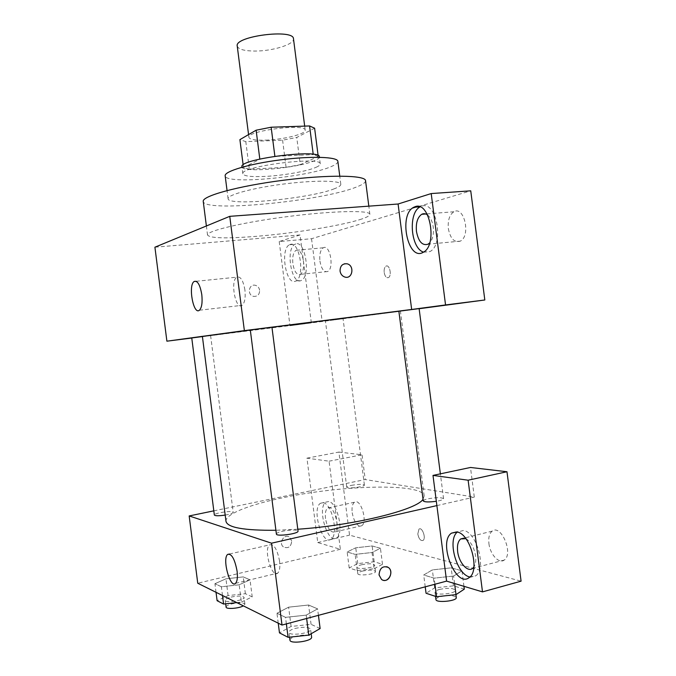 <?xml version="1.0" encoding="UTF-8"?>
<svg xmlns="http://www.w3.org/2000/svg" width="676" height="676" viewBox="0 0 676 676"><rect width="100%" height="100%" fill="white"/><g stroke="black" fill="none" stroke-linecap="round" stroke-linejoin="round"><path stroke-width="0.51" stroke-dasharray="3.38 2.54" d="M237.234 46.027C238.214 49.221 243.918 50.894 254.328 51.055C272.048 51.317 294.761 44.379 293.485 38.819M265.736 140.143C283.362 139.611 306.245 133.941 305.206 130.189C306.034 123.159 246.343 130.798 248.92 137.397C249.774 139.543 255.376 140.464 265.736 140.143M314.61 128.203L296.756 137.448L282.593 140.185L245.802 141.63L239.904 139.628M318.117 155.539L318.235 156.452L300.245 164.69L296.756 137.448M282.593 140.185L286.066 167.302L249.334 169.211L245.802 141.63M286.066 167.302L300.245 164.69M318.235 156.452L313.216 154.314M249.334 169.211L243.478 167.597L259.837 159.232L274.887 156.401L313.258 154.61M319.359 156.857C319.452 157.897 318.092 159.063 315.286 160.339C299.493 168.104 241.518 173.326 241.94 166.769M316.174 167.251C318.988 166.009 320.348 164.893 320.263 163.896C321.801 155.903 239.338 166.465 242.845 173.808C243.994 176.225 251.7 177.078 265.972 176.377C284.03 175.422 307.343 171.231 316.174 167.251M243.478 167.597L243.14 164.919M337.873 161.378C337.992 162.891 335.871 164.581 331.527 166.44C307.85 177.332 224.947 184.92 225.167 175.819M334.392 188.748C310.571 198.516 227.719 206.543 228.099 198.727C227.136 194.941 252.52 187.987 283.498 184.049C314.475 180.053 340.797 180.382 340.814 184.294C340.898 185.587 338.76 187.075 334.392 188.748M365.547 180.678C365.648 182.638 362.294 184.886 355.483 187.404C319.993 201.364 203.628 212.627 203.248 201.465M359.632 219.692C366.493 217.571 369.899 215.762 369.865 214.284C370.161 210.067 332.769 210.768 287.663 216.573C242.557 222.328 206.197 231.065 207.54 235.071C210.168 238.307 226.578 238.721 256.787 236.296C293.274 233.313 339.682 225.919 359.632 219.692M279.205 241.535L289.987 325.731L311.34 322.875L300.068 234.944L279.205 241.535L311.543 238.729L416.872 207.033M418.638 206.501L470.741 190.826M300.068 234.944L154.914 247.205M191.756 337.966L202.411 336.572M398.865 311.222L419.12 308.619M289.987 325.731L419.128 308.729M311.34 322.875L191.764 338.034M250.306 330.006L271.946 327.235M330.184 320.432L343.07 318.759L330.184 320.432M202.403 336.471L398.865 311.247M271.955 327.269L250.314 330.074M259.635 290.274C259.153 287.638 257.708 285.973 255.3 285.289C248.785 283.574 246.901 295.04 253.492 296.358C257.514 296.637 259.567 294.609 259.635 290.274C259.567 294.609 257.522 296.637 253.492 296.358C246.901 295.032 248.785 283.574 255.3 285.289C257.717 285.973 259.161 287.638 259.635 290.274M311.543 238.729L322.173 321.641M290.198 244.45C299.612 240.479 305.358 276.906 295.919 280.929C286.252 286.97 279.602 249.106 289.514 244.737L290.198 244.45M295.75 243.96L295.057 244.239C285.061 248.607 291.711 286.379 301.462 280.346C310.985 276.315 305.248 239.988 295.75 243.96M303.456 260.944C304.073 267.831 303.025 272.301 300.305 274.355C296.772 275.191 294.288 271.642 292.86 263.708C292.226 256.838 293.283 252.359 296.037 250.289C299.527 249.436 302.003 252.993 303.456 260.944M319.925 261.063C321.353 268.896 323.914 272.386 327.598 271.541C334.519 268.659 329.998 243.74 323.314 247.788C320.441 249.85 319.309 254.277 319.925 261.063M423.522 252.114L429.843 251.616C444.555 244.796 436.561 200.248 421.765 206.172L420.041 206.924M427.595 215.019C430.536 217.461 432.42 221.483 433.248 227.085C433.933 233.972 432.758 239.236 429.725 242.87M448.349 228.665C450.368 238.713 454.34 242.87 460.263 241.155C471.054 236.245 464.302 205.453 453.875 211.757C449.489 214.748 447.647 220.384 448.349 228.665M384.196 272.504C384.957 276.45 386.368 278.149 388.413 277.616C392.139 275.943 389.587 263.936 385.996 266.158C384.509 267.206 383.909 269.327 384.196 272.504C383.9 269.327 384.509 267.214 385.988 266.158C389.587 263.936 392.131 275.943 388.413 277.616C386.359 278.149 384.957 276.45 384.188 272.504M244.923 290.004C243.174 280.261 240.445 275.985 236.752 277.177C230.017 281.03 235.603 310.495 242.126 305.324C244.746 302.89 245.675 297.786 244.923 290.004M344.506 263.775C341.329 264.84 339.851 267.274 340.053 271.076C340.611 274.194 342.25 276.197 344.971 277.092L344.971 277.092M225.995 521.357C224.99 514.123 249.993 504.49 283.531 497.604C342.039 485.047 422.83 482.85 424.173 495.973L423.041 499.243M297.795 529.223L275.909 530.271M225.192 515.07L227.237 514.681C231.082 513.836 233.059 513.042 233.178 512.298C233.338 510.194 213.675 513.042 214.351 515.036M423.252 500.916C423.294 500.232 424.841 499.53 427.891 498.829C436.273 497.35 441.504 497.308 443.574 498.702C443.397 499.623 440.98 500.485 436.324 501.288M351.334 485.376C358.466 484.151 362.818 484.041 364.398 485.047C365.091 486.805 346.501 489.086 346.737 487.219C346.805 486.635 348.334 486.027 351.334 485.376M276.391 534.04C276.501 533.102 278.596 532.147 282.686 531.192C291.153 529.638 296.265 529.604 298.031 531.091M213.81 510.845L332.288 486.357L329.068 461.193L306.946 458.167L317.745 542.532L340.358 549.301L332.288 486.357L365.234 479.554L474.298 497.088L470.488 467.471M436.882 505.597L474.298 497.088M417.802 534.015C418.875 538.899 420.607 541.045 423.007 540.454C426.421 538.459 422.187 526.545 418.985 529.08L417.802 534.015M488.917 543.546C490.049 554.371 499.04 564.274 504.22 560.066C513.861 553.965 501.068 523.765 492.17 531.159C489.365 533.44 488.275 537.564 488.917 543.546M352.188 512.695C354.156 522.337 357.317 526.705 361.66 525.793C368.133 522.244 360.545 497.561 354.494 502.234C352.399 503.89 351.63 507.38 352.188 512.695M306.946 458.167L338.896 452.075L349.543 535.155L521.086 581.174M338.896 452.075L362.057 454.779L365.234 479.554M417.793 534.023L418.976 529.08C422.187 526.545 426.421 538.459 422.999 540.462C420.599 541.045 418.866 538.899 417.793 534.023M465.882 538.688C470.868 541.653 474.104 547.399 475.591 555.925C476.149 560.717 475.574 564.409 473.884 567.02M469.913 576.983L475.718 575.808C486.855 568.913 476.757 531.987 463.508 530.466L457.306 532.088M325.511 518.602C324.945 513.219 325.655 509.704 327.666 508.048C333.454 503.383 340.915 528.446 334.704 531.961C330.539 532.832 327.471 528.378 325.511 518.602M328.756 501.567L325.993 502.074C316.681 507.203 327.598 544.805 336.563 537.944C344.397 533.778 337.594 502.412 328.756 501.567M323.28 502.741C332.06 503.595 338.845 535.062 331.079 539.22C322.199 546.073 311.323 508.352 320.542 503.24L323.28 502.741M317.745 542.532L349.543 535.155M329.068 461.193L362.057 454.779M454.568 583.515L453.604 576.028L461.953 570.823L451.171 567.84L432.353 569.893L423.734 574.997L434.169 578.149L453.613 576.037L461.928 570.814M306.642 618.481L306.211 615.126L317.61 608.882L308.602 605.012L288.627 607.175L276.966 613.259L285.534 617.349L306.211 615.135L317.593 608.882L308.602 605.012L288.627 607.166L276.991 613.267M236.786 602.612L241.391 602.105L239.177 584.799L250.01 579.822M241.391 602.105L252.207 596.883L250.027 579.831L243.242 576.907L225.953 578.817L214.934 583.701L221.373 586.76L239.177 584.799L250.027 579.831L243.242 576.907L225.953 578.817L214.96 583.701M216.033 592.303L214.934 583.701L221.373 586.76L239.177 584.808M374.115 568.744L382.489 564.291L374.191 561.764L357.773 563.581L349.196 567.967L357.232 570.612L374.115 568.744L372.037 552.503L380.436 548.261L372.163 545.971L355.745 547.805L347.143 551.979L355.154 554.379L372.037 552.512L380.419 548.261L372.163 545.971L355.745 547.805L347.168 551.979M340.358 549.301L197.747 583.227M279.594 561.156C277.219 549.157 273.881 543.724 269.563 544.873C263.361 549.132 271.853 578.732 277.76 573.113C279.644 571.212 280.253 567.223 279.594 561.156M291.711 540.977L289.539 537.209C284.292 533.178 278.081 543.369 283.582 547.036C288.415 548.76 291.128 546.74 291.711 540.977C291.128 546.74 288.415 548.76 283.582 547.036C278.089 543.369 284.3 533.178 289.539 537.209L291.711 540.977M386.799 566.691C381.83 566.311 379.253 569.057 379.05 574.938L381.501 579.4L383.833 580.363M252.207 596.883L245.38 593.697L228.091 595.59L217.106 600.71M231.133 597.085C238.298 595.632 242.6 595.733 244.036 597.381C244.932 600.347 225.125 603.389 225.218 600.263C225.319 599.156 227.288 598.091 231.133 597.085M245.38 593.697L243.242 576.907M228.091 595.59L225.953 578.817M222.489 595.505L221.373 586.76M226.088 607.082C226.181 605.949 228.15 604.868 231.995 603.845C239.16 602.375 243.461 602.493 244.906 604.192L243.352 605.865M320.128 628.553L311.078 624.337L291.094 626.466L279.475 632.88M295.125 628.443C303.566 626.652 308.721 626.914 310.597 629.238C311.695 633.226 288.897 636.412 288.948 632.263C288.998 630.877 291.06 629.601 295.125 628.443M318.438 615.329L317.61 608.882M311.078 624.337L308.602 605.012M291.094 626.466L288.627 607.175M278.233 623.188L276.966 613.259L285.534 617.349L306.211 615.126M286.37 623.889L285.534 617.349M289.953 640.13C290.004 638.71 292.057 637.409 296.122 636.226C304.555 634.418 309.718 634.705 311.602 637.096M361.516 564.764C368.623 563.387 373.008 563.497 374.673 565.085C375.476 567.73 356.869 569.969 356.987 567.206C357.021 566.353 358.534 565.542 361.516 564.764M382.489 564.291L380.436 548.261M374.191 561.764L372.163 545.971M357.773 563.581L355.745 547.805M349.196 567.967L347.143 551.979L355.154 554.379L372.037 552.503M357.232 570.612L355.154 554.379M362.336 571.119C369.442 569.733 373.828 569.851 375.493 571.49C376.304 574.203 357.705 576.442 357.807 573.611C357.841 572.733 359.353 571.904 362.336 571.119M464.311 589.134L453.495 585.847L434.668 587.883L426.057 593.258M439.544 589.421C447.901 587.757 453.173 588.019 455.345 590.216C456.325 593.672 434.896 595.793 434.998 592.235C434.989 591.221 436.51 590.283 439.544 589.421M463.947 586.32L461.953 570.823L451.171 567.84L432.353 569.902L423.708 574.997L434.169 578.149L453.604 576.028M453.495 585.847L451.171 567.84M434.668 587.883L432.353 569.902M425.229 586.827L423.708 574.997M434.955 584.233L434.169 578.149M435.935 599.544C435.927 598.497 437.44 597.542 440.473 596.671C448.83 594.99 454.103 595.277 456.292 597.542M248.565 134.592L248.92 137.397M304.682 126.116L305.206 130.189M320.263 163.896L319.418 157.297M242.845 173.808L242 167.209M340.814 184.294L339.766 176.106M228.099 198.727L227.051 190.539M369.865 214.284L368.826 206.155M207.54 235.071L206.383 225.978M295.919 280.929L301.462 280.346M289.514 244.737L295.057 244.239M323.314 247.788L296.037 250.289M327.598 271.541L300.305 274.355M423.277 252.258L429.843 251.616M419.762 206.814L420.303 206.78M453.875 211.757L425.745 213.988M460.263 241.155L428.069 244.197M199.403 310.225L242.126 305.324M196.175 281.292L236.752 277.177M424.173 495.973L400.403 311.104M210.608 335.558L233.178 512.298M443.574 498.702L440.372 473.842M364.398 485.047L343.07 318.759M346.737 487.219L325.426 321.024M492.17 531.159L464.04 538.113M504.22 560.066L472.566 568.423M469.254 577.541L475.718 575.808M456.494 531.928L457.939 531.581M354.494 502.234L327.666 508.048M361.66 525.793L334.704 531.961M331.079 539.22L336.563 537.944M320.542 503.24L325.993 502.074M235.552 583.329L277.76 573.113M229.443 554.016L269.563 544.873M244.906 604.192L244.036 597.381M225.674 603.82L225.218 600.263M311.171 633.742L310.597 629.238M289.573 637.164L288.948 632.263M375.493 571.49L374.673 565.085M357.807 573.611L356.987 567.206M455.911 594.635L455.345 590.216M435.53 596.376L434.998 592.235"/><path stroke-width="1.01" d="M304.682 126.116L293.485 38.819C293.899 28.561 234.242 36.208 237.234 46.027L248.565 134.592M243.14 164.919L239.904 139.628L256.12 130.206L271.152 127.223L309.583 125.956L314.61 128.203L318.117 155.539M242 167.209L241.94 166.769C238.4 159.088 320.855 148.526 319.359 156.857L319.418 157.297M259.812 159.054L256.12 130.206M313.216 154.314L309.583 125.956M274.87 156.249L271.152 127.223M227.051 190.539L225.167 175.819C224.119 171.374 249.427 163.803 280.405 159.866C311.374 155.869 337.772 156.815 337.873 161.378L339.766 176.106M206.383 225.978L203.248 201.465C201.735 196.108 237.918 186.044 283.024 180.298C328.113 174.493 365.665 175.109 365.547 180.678L368.826 206.155M416.872 207.033L418.638 206.501M191.764 338.034L166.896 341.186L154.914 247.205L229.755 216.337L398.088 204.008L431.204 193.564L470.741 190.826L484.819 299.983L419.128 308.729M340.062 271.076C340.104 265.913 342.411 263.488 346.991 263.784C354.782 265.313 352.669 279.416 344.98 277.092C342.259 276.197 340.62 274.194 340.062 271.076M166.896 341.186L244.366 330.623L411.659 309.473L398.088 204.008M244.366 330.623L229.755 216.337M202.411 336.572L191.756 337.966L214.351 515.036C215.23 515.982 218.847 515.999 225.192 515.07M440.372 473.842L419.12 308.619L398.865 311.222L423.252 500.916C424.494 502.141 428.854 502.26 436.324 501.288M431.204 193.564L445.552 304.944L484.819 299.983M445.552 304.944L411.659 309.473M271.946 327.235L250.306 330.006L276.391 534.04C276.171 536.845 298.961 533.744 298.031 531.091L271.946 327.235M398.865 311.247L271.955 327.269M250.314 330.074L202.403 336.471L225.995 521.357C227.373 527.576 244.011 530.55 275.909 530.271M201.794 294.651C202.589 302.586 201.786 307.774 199.403 310.225C193.463 315.405 187.945 285.365 194.105 281.503C197.493 280.329 200.062 284.706 201.794 294.651M415.191 206.662C429.877 200.738 437.879 245.439 423.277 252.258C407.966 261.832 398.113 214.672 413.746 207.27L415.191 206.662M420.041 206.924C407.915 212.932 410.695 248.371 423.522 252.114M429.725 242.87L428.069 244.197C422.348 245.92 418.478 241.67 416.467 231.462C415.732 223.046 417.481 217.334 421.706 214.309C423.649 213.303 425.61 213.54 427.595 215.019M344.971 277.092C352.661 279.416 354.773 265.313 346.982 263.784L344.506 263.775M423.041 499.243C417.1 509.729 354.596 525.413 297.795 529.223M213.81 510.845L189.17 515.94L271.541 543.191L436.882 505.597L432.995 475.405L468.122 480.205L482.503 591.88L446.599 581.123L436.882 505.597M432.995 475.405L470.488 467.471L506.975 471.738L521.086 581.174L482.503 591.88M473.884 567.02L472.566 568.423C467.572 572.631 458.81 562.457 457.644 551.464C456.993 545.388 458.015 541.214 460.719 538.933L465.882 538.688M457.306 532.088C447.073 539.93 456.706 574.828 469.913 576.983M457.069 532.029C470.226 533.592 480.306 570.654 469.254 577.541C455.869 588.559 437.659 541.814 451.543 533.136L457.069 532.029M468.122 480.205L506.975 471.738M189.17 515.94L197.747 583.227L282.002 625.055L446.599 581.123M237.099 571.212C237.783 577.397 237.268 581.436 235.552 583.329C230.17 588.906 221.973 558.621 227.643 554.421C231.606 553.357 234.758 558.951 237.099 571.212M282.002 625.055L271.541 543.191M379.05 574.946C379.667 568.017 382.743 565.516 388.286 567.426C394.792 571.685 387.652 584.368 381.501 579.4L379.05 574.946M383.833 580.363C389.875 581.546 393.559 570.789 388.277 567.426L386.799 566.691M216.033 592.303L217.106 600.71L223.579 604.048L236.786 602.612M223.579 604.048L222.489 595.505M243.352 605.865C238.856 608.527 225.928 609.431 226.088 607.082L225.674 603.82M278.233 623.188L279.475 632.88L288.086 637.316L308.771 635.127L320.128 628.553L318.438 615.329M308.771 635.127L306.642 618.481M288.086 637.316L286.37 623.889M311.171 633.742L311.602 637.096C312.709 641.186 289.92 644.38 289.953 640.13L289.573 637.164M425.229 586.827L426.057 593.258L436.561 596.722L456.004 594.626L464.311 589.134L463.947 586.32M456.004 594.626L454.568 583.515M436.561 596.722L434.955 584.233M455.911 594.635L456.292 597.542C457.28 601.091 435.851 603.195 435.935 599.544L435.53 596.376M413.746 207.27L419.762 206.814M425.745 213.988L421.706 214.309M194.105 281.503L196.175 281.292M464.04 538.113L460.719 538.933M451.543 533.136L456.494 531.928M227.643 554.421L229.443 554.016"/></g></svg>
